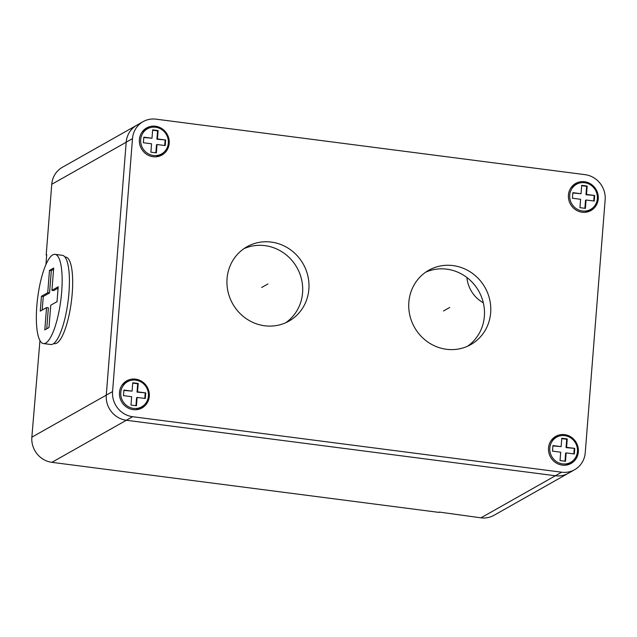 <?xml version="1.0" encoding="UTF-8"?>
<svg xmlns="http://www.w3.org/2000/svg" width="637" height="637" viewBox="0 0 637 637"><rect width="100%" height="100%" fill="white"/><g stroke="black" fill="none" stroke-linecap="round" stroke-linejoin="round"><path stroke-width="0.96" d="M132.48 138.667L112.574 391.572A22.773 21.594 60.5 0 0 132.631 416.709L561.675 472.2A22.773 21.594 60.5 0 0 574.638 469.708A22.773 21.594 60.5 0 0 585.244 452.708L605.15 199.803A22.773 21.594 60.5 0 0 585.092 174.665L156.049 119.167A22.773 21.594 60.5 0 0 143.086 121.659A22.773 21.594 60.5 0 0 132.48 138.667L126.19 142.218A22.773 21.594 -119.5 0 1 136.796 125.218A22.773 21.594 60.5 0 0 126.19 142.218L106.283 395.123A22.773 21.594 60.5 0 0 126.341 420.261L555.384 475.751A22.773 21.594 60.5 0 0 568.347 473.267L493.914 515.341A22.773 21.594 -119.5 0 1 480.951 517.833L439.164 512.06M132.631 416.709L126.341 420.261A22.773 21.594 -119.5 0 1 106.283 395.123L126.19 142.218L51.756 184.292A22.773 21.594 -119.5 0 1 62.362 167.292L143.086 121.659M51.756 184.292L46.19 254.959L46.692 255.023M574.638 469.708L568.347 473.267A22.773 21.594 -119.5 0 1 555.384 475.751L126.341 420.261L51.908 462.335A22.773 21.594 -119.5 0 1 31.85 437.197L39.956 340.524M51.908 462.335L439.132 512.419M483.324 302.814A31.046 29.445 -119.5 0 1 466.905 277.501M46.19 254.959L46.716 254.665L45.944 264.514M53.699 343.55L54.551 343.662A43.65 11.291 -82.6 0 0 56.781 343.144A43.65 11.291 -82.6 0 0 71.83 297.678A43.65 11.291 -82.6 0 0 65.746 257.093L64.894 256.982M43.475 343.566L50.745 344.506A44.972 11.633 -82.6 0 0 53.046 343.98A44.972 11.633 -82.6 0 0 68.549 297.129A44.972 11.633 -82.6 0 0 62.283 255.302L55.013 254.362A44.972 11.633 -82.6 0 0 52.712 254.896A44.972 11.633 -82.6 0 0 37.209 301.747A44.972 11.633 -82.6 0 0 43.475 343.566A44.972 11.633 -82.6 0 0 45.776 343.04A44.972 11.633 -82.6 0 0 61.279 296.189A44.972 11.633 -82.6 0 0 55.013 254.362M58.214 286.785L51.923 290.345L53.683 268.026L49.487 270.399L47.727 292.709L41.437 296.269L40.266 311.143L46.557 307.591L44.805 329.902L48.993 327.537L50.753 305.219L57.043 301.659L58.214 286.785M58.11 288.107L53.739 290.576L51.923 290.345M46.557 307.591L48.38 307.822L46.724 328.819M41.437 296.269L43.26 296.5L42.193 310.06M47.727 292.709L49.551 292.948L43.26 296.5M49.487 270.399L51.302 270.629L49.551 292.948M53.572 269.347L51.302 270.629M467.542 346.241A42.695 40.489 60.5 0 0 482.981 301.476A42.695 40.489 60.5 0 0 446.76 269.156A42.695 40.489 60.5 0 0 425.691 272.198M285.75 322.728A42.695 40.489 60.5 0 0 301.19 277.955A42.695 40.489 60.5 0 0 264.968 245.643A42.695 40.489 60.5 0 0 243.891 248.685M153.095 156.734A15.559 14.755 60.5 0 0 161.949 155.03A15.559 14.755 60.5 0 0 168.861 138.683A15.559 14.755 60.5 0 0 155.492 126.237A15.559 14.755 60.5 0 0 146.637 127.941A15.559 14.755 60.5 0 0 139.726 144.288A15.559 14.755 60.5 0 0 153.095 156.734M133.189 409.639A15.559 14.755 60.5 0 0 142.051 407.935A15.559 14.755 60.5 0 0 148.954 391.588A15.559 14.755 60.5 0 0 135.593 379.142A15.559 14.755 60.5 0 0 126.731 380.846A15.559 14.755 60.5 0 0 119.828 397.193A15.559 14.755 60.5 0 0 133.189 409.639M562.232 465.129A15.559 14.755 60.5 0 0 571.086 463.433A15.559 14.755 60.5 0 0 577.998 447.086A15.559 14.755 60.5 0 0 564.629 434.633A15.559 14.755 60.5 0 0 555.775 436.337A15.559 14.755 60.5 0 0 548.863 452.684A15.559 14.755 60.5 0 0 562.232 465.129M582.13 212.225A15.559 14.755 60.5 0 0 590.993 210.528A15.559 14.755 60.5 0 0 597.904 194.181A15.559 14.755 60.5 0 0 584.535 181.728A15.559 14.755 60.5 0 0 575.681 183.432A15.559 14.755 60.5 0 0 568.769 199.779A15.559 14.755 60.5 0 0 582.13 212.225M446.465 349.283A42.695 40.489 60.5 0 0 470.775 344.609A42.695 40.489 60.5 0 0 489.734 299.764A42.695 40.489 60.5 0 0 453.05 265.597A42.695 40.489 60.5 0 0 428.749 270.271A42.695 40.489 60.5 0 0 409.79 315.124A42.695 40.489 60.5 0 0 446.465 349.283M264.673 325.77A42.695 40.489 60.5 0 0 288.975 321.096A42.695 40.489 60.5 0 0 307.934 276.243A42.695 40.489 60.5 0 0 271.258 242.084A42.695 40.489 60.5 0 0 246.957 246.758A42.695 40.489 60.5 0 0 227.998 291.611A42.695 40.489 60.5 0 0 264.673 325.77M160.325 155.818A15.559 14.755 60.5 0 0 163.311 152.769M149.281 127.941A15.559 14.755 60.5 0 0 145.125 128.929M156.001 156.821A14.42 13.68 60.5 0 0 158.247 155.818L161.599 153.923A14.42 13.68 60.5 0 0 168.009 138.77A14.42 13.68 60.5 0 0 155.619 127.233A14.42 13.68 60.5 0 0 147.41 128.809A14.42 13.68 60.5 0 0 141.008 143.962A14.42 13.68 60.5 0 0 153.39 155.5A14.42 13.68 60.5 0 0 161.599 153.923M147.41 128.809L144.058 130.712A14.42 13.68 60.5 0 0 142.043 132.114M140.419 408.723A15.559 14.755 60.5 0 0 143.413 405.673M129.375 380.846A15.559 14.755 60.5 0 0 125.218 381.834M136.103 409.726A14.42 13.68 60.5 0 0 138.34 408.723L141.701 406.828A14.42 13.68 60.5 0 0 148.102 391.675A14.42 13.68 60.5 0 0 135.713 380.138A14.42 13.68 60.5 0 0 127.504 381.714A14.42 13.68 60.5 0 0 121.102 396.867A14.42 13.68 60.5 0 0 133.491 408.405A14.42 13.68 60.5 0 0 141.701 406.828M127.504 381.714L124.151 383.617A14.42 13.68 60.5 0 0 122.137 385.019M569.454 464.214A15.559 14.755 60.5 0 0 572.448 461.164M558.418 436.337A15.559 14.755 60.5 0 0 554.262 437.324M565.138 465.217A14.42 13.68 60.5 0 0 567.384 464.214L570.736 462.319A14.42 13.68 60.5 0 0 577.138 447.174A14.42 13.68 60.5 0 0 564.756 435.636A14.42 13.68 60.5 0 0 556.547 437.213A14.42 13.68 60.5 0 0 550.137 452.358A14.42 13.68 60.5 0 0 562.527 463.895A14.42 13.68 60.5 0 0 570.736 462.319M556.547 437.213L553.187 439.108A14.42 13.68 60.5 0 0 551.172 440.509M589.36 211.309A15.559 14.755 60.5 0 0 592.354 208.259M578.324 183.432A15.559 14.755 60.5 0 0 574.16 184.419M585.045 212.312A14.42 13.68 60.5 0 0 587.282 211.309L590.642 209.414A14.42 13.68 60.5 0 0 597.044 194.269A14.42 13.68 60.5 0 0 584.655 182.731A14.42 13.68 60.5 0 0 576.445 184.308A14.42 13.68 60.5 0 0 570.043 199.453A14.42 13.68 60.5 0 0 582.433 210.99A14.42 13.68 60.5 0 0 590.642 209.414M576.445 184.308L573.093 186.203A14.42 13.68 60.5 0 0 571.078 187.604M165.636 139.989L157.45 138.93L158.111 130.561L152.657 129.86L151.996 138.221L143.819 137.17L143.381 142.744L151.558 143.803L150.897 152.171L156.352 152.88L157.013 144.511L165.19 145.57L165.636 139.989L156.925 139.224L157.586 130.856L152.625 130.219M145.73 392.894L137.544 391.835L138.205 383.466L132.751 382.765L132.09 391.126L123.912 390.075L123.474 395.649L131.652 396.708L130.999 405.076L136.453 405.785L137.106 397.416L145.292 398.475L145.73 392.894L137.027 392.129L137.68 383.761L132.727 383.124M574.765 448.384L566.588 447.325L567.249 438.957L561.794 438.256L561.133 446.625L552.956 445.566L552.51 451.147L560.695 452.198L560.034 460.567L565.489 461.276L566.15 452.907L574.327 453.966L574.765 448.384L566.062 447.628L566.723 439.259L561.762 438.614M594.671 195.479L586.494 194.42L587.147 186.052L581.692 185.351L581.04 193.72L572.854 192.661L572.416 198.242L580.602 199.293L579.941 207.662L585.395 208.371L586.048 200.002L594.233 201.061L594.671 195.479L585.968 194.723L586.621 186.354L581.669 185.709M137.544 391.835L137.027 392.129M144.79 398.412L145.204 393.188M137.106 397.416L136.581 397.711L135.952 405.721M132.09 391.126L123.881 390.433M138.205 383.466L137.68 383.761M164.696 145.507L165.11 140.283M155.858 152.816L156.487 144.806L157.013 144.511M151.996 138.221L143.787 137.528M593.74 200.997L594.146 195.782M584.893 208.307L585.53 200.297L586.048 200.002M581.04 193.72L572.83 193.019M573.833 453.902L574.24 448.687M564.995 461.212L565.624 453.202L566.15 452.907M561.133 446.625L552.924 445.924M157.45 138.93L156.925 139.224M158.111 130.561L157.586 130.856M586.494 194.42L585.968 194.723M587.147 186.052L586.621 186.354M566.588 447.325L566.062 447.628M567.249 438.957L566.723 439.259M443.471 310.999L449.762 307.44M261.672 287.486L267.962 283.927M112.574 391.572L31.85 437.197M561.675 472.2L480.951 517.833"/></g></svg>
